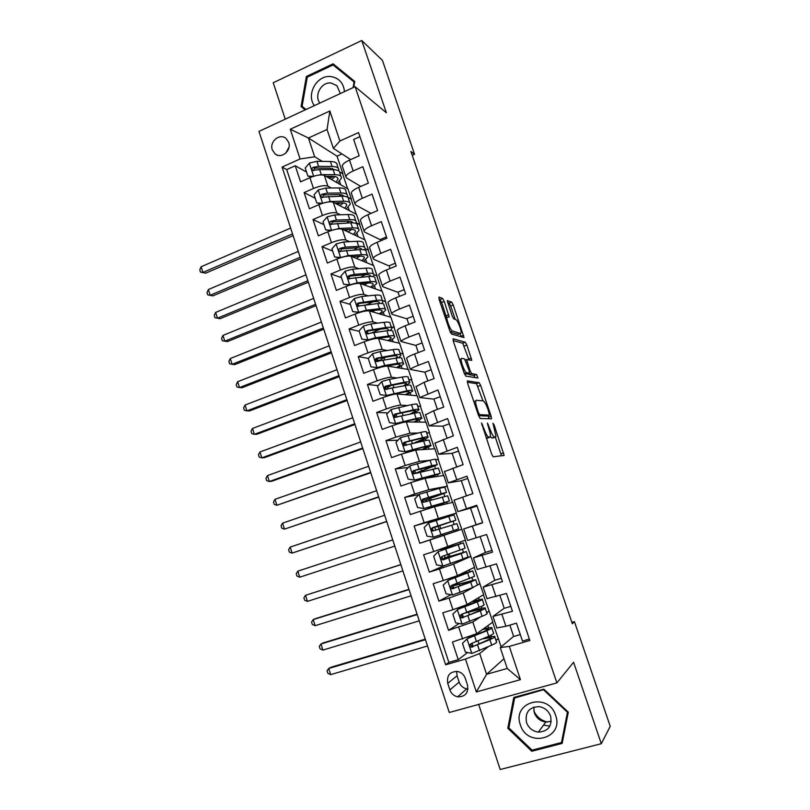 <?xml version="1.0" encoding="UTF-8"?>
<svg xmlns="http://www.w3.org/2000/svg" width="810" height="810" viewBox="0 0 810 810"><rect width="100%" height="100%" fill="white"/><g stroke="black" fill="none" stroke-linecap="round" stroke-linejoin="round"><path stroke-width="1.21" d="M481.515 422.931L491.65 454.106L493.219 456.8L504.124 455.402L494.12 424.936L492.966 423.235L496.014 436.408L494.606 437.096C493.26 436.63 491.64 433.785 489.746 428.581L487.417 423.012L488.886 428.591C490.101 432.287 490.597 434.95 490.374 436.57L488.896 437.319C487.498 436.833 485.838 433.937 483.904 428.622L481.515 422.931M272.312 149.88L275.035 153.849C281.252 159.388 291.823 150.559 288.684 142.388L286.082 138.51C279.845 132.81 269.173 141.679 272.312 149.88M444.234 301.442L442.625 298.515L438.949 297.037L439.121 299.427L449.894 331.158L451.524 334.064L464.008 337.537L453.235 304.975L451.686 302.14L447.252 300.642L452.162 315.991L453.742 318.846L455.797 319.565C457.518 319.879 461.74 330.591 461.092 332.961L460.536 333.467L452.415 330.966C450.664 330.753 446.269 319.737 446.948 317.236L449.196 316.983L444.234 301.442L441.602 302.474L439.982 299.548L439.04 299.184M478.69 704.406L500.205 769.5L601.314 743.701L573.571 662.246L556.895 682.901L355.094 86.69L386.36 112.742L361.746 40.5L382.442 60.396L414.568 154.325L410.903 151.46L572.326 623.751L574.412 621.614L571.85 622.353M601.314 743.701L610.224 726.317L574.412 621.614M467.421 380.852L467.664 383.474L478.619 415.722L480.198 418.486L491.447 418.821L491.154 416.218L480.644 385.378L479.125 382.674L467.289 380.902M464.201 373.268L453.337 341.283L453.124 338.783L465.355 342.255L466.884 345.019L471.774 360.349L466.641 359.66L470.094 370.838L471.653 373.613L476.523 374.493L477.89 378.007L465.801 376.103L464.201 373.268M306.534 172.054L295.245 165.756L300.55 181.835L309.926 177.673L313.49 188.457C320.021 185.834 324.82 185.055 327.888 186.128L331.3 188.011M315.212 198.258L304.104 192.588L309.44 208.767L318.856 204.667L322.441 215.5C329.002 212.898 333.801 212.068 336.828 213L340.372 214.782M323.929 224.603L313.004 219.571L318.37 235.831L327.837 231.792L331.442 242.686C338.033 240.114 342.822 239.223 345.809 240.013L349.525 241.674M332.687 251.08L321.955 246.696L327.351 263.037L336.869 259.068L340.494 270.024C347.105 267.482 351.894 266.531 354.841 267.168L358.769 268.707M341.496 277.688L330.956 273.962L336.373 290.395L345.941 286.487L349.586 297.493C356.238 294.982 361.007 293.969 363.913 294.465L368.115 295.863M350.345 304.438L339.998 301.371L345.445 317.895L355.074 314.057L358.739 325.124C365.411 322.633 370.18 321.57 373.035 321.914L377.582 323.129M369.036 333.649L367.436 333.264M359.245 331.33L349.09 328.931L354.567 345.536L364.247 341.769L367.932 352.897C374.635 350.436 379.394 349.312 382.219 349.505L387.21 350.517M379.171 360.268L376.468 359.802M368.358 358.395L358.233 356.633L363.741 373.329L373.471 369.633L377.176 380.811C383.91 378.392 388.658 377.197 391.433 377.237L397.052 377.986M388.294 386.724L386.38 386.522M378.067 385.631L367.426 384.487L372.964 401.274L382.745 397.639L386.461 408.888C393.235 406.488 397.983 405.243 400.707 405.121L407.227 405.516M387.939 412.908L376.67 412.492L382.229 429.361L392.06 425.807L395.806 437.117L410.032 433.158L417.98 433.016M397.993 440.205L385.955 440.64L391.554 457.609L401.436 454.116L405.202 465.487L419.408 461.346L429.938 460.293M408.291 467.471L395.3 468.95L400.93 486.01L410.862 482.588L414.649 494.019L428.824 489.685L447.393 486.202L435.74 489.341M418.922 494.616L404.686 497.411L410.346 514.563L420.339 511.211L424.146 522.703L456.384 513.105L437.562 519.068L437.845 519.919M437.653 519.352L414.133 526.024L419.823 543.267L442.999 535.42M433.694 551.549L465.426 540.138L461.811 529.305L429.867 539.997L433.694 551.549L423.62 554.789L429.341 572.123L444.538 565.532M443.293 580.547L457.407 575.626L474.518 567.314L470.873 556.429L453.57 564.084L439.445 568.934L443.293 580.547L433.168 583.716L438.919 601.152L450.967 594.682M473.941 587.027L463.178 592.981L449.074 598.023L452.942 609.707L442.766 612.805L448.548 630.332L472.837 622.029L480.148 617.129M459.108 623.508L448.548 630.332M529.386 639.09L522.501 641.085L516.466 623.173L505.916 626.282L496.813 627.902M504.174 608.239L492.976 616.42L512.457 611.266L506.463 593.447L487.012 598.6M494.778 580.254L483.165 587.108L502.473 581.61L496.52 563.892L477.262 569.46M491.964 550.365L485.433 552.44L473.415 557.948L492.551 552.116L486.628 534.499L467.562 540.483M482.618 522.592L463.705 528.94L482.679 522.794L476.786 505.268L457.913 511.616L470.559 508.164M454.086 500.175L472.868 493.624L467.005 476.199L448.294 482.871L461.335 480.694M444.508 471.572L463.107 464.626L457.275 447.292L438.726 454.278L452.162 453.367M434.99 443.121L453.397 435.78L447.596 418.547L429.209 425.847L443.029 426.181M425.523 414.831L433.613 410.761L443.738 407.086L437.967 389.954L419.752 397.558L433.947 399.138M416.107 386.684L424.065 382.3L434.14 378.553L428.399 361.513L418.365 365.3C413.718 367.082 411.034 368.469 410.336 369.431L424.906 372.235M406.742 358.698L406.59 358.222C407.268 357.21 409.931 355.803 414.568 353.99L424.582 350.183L418.881 333.234L408.898 337.082C404.281 338.914 401.638 340.372 400.98 341.455L415.915 345.475M397.426 330.855L397.244 330.308C397.892 329.174 400.515 327.685 405.121 325.843L415.084 321.965L409.414 305.107L399.482 309.025C394.885 310.888 392.283 312.427 391.665 313.622L392.182 314.361L406.974 318.846M388.162 303.163L387.95 302.535C388.557 301.29 391.149 299.73 395.736 297.847L405.638 293.898L399.998 277.121L390.116 281.121C385.55 283.024 382.978 284.634 382.401 285.94L382.958 286.791L398.075 292.349M378.948 275.623L378.716 274.914C379.272 273.557 381.834 271.917 386.39 269.993L396.242 265.974L390.633 249.298L380.811 253.358C376.265 255.302 373.724 256.983 373.187 258.41L373.774 259.362L389.225 265.994M369.775 248.214L369.522 247.435C370.038 245.967 372.57 244.256 377.095 242.301L386.897 238.211L381.318 221.626L371.547 225.747C367.031 227.731 364.53 229.493 364.024 231.022L364.642 232.075L380.416 239.78M360.663 220.968L360.379 220.107C360.855 218.528 363.356 216.746 367.851 214.751L377.602 210.59L372.053 194.096L362.333 198.288C357.848 200.303 355.367 202.135 354.912 203.786L355.56 204.93L371.081 213.374M351.591 193.853L351.277 192.932C351.722 191.241 354.183 189.378 358.658 187.343L368.358 183.121L362.839 166.718L353.17 170.971C348.705 173.026 346.265 174.93 345.85 176.691L346.528 177.937L360.764 186.432M347.308 196.86L351.398 199.118L347.713 197.326M309.926 177.673C316.447 175.041 321.246 174.292 324.324 175.416L348.006 188.973L351.398 199.118M356.197 222.709L359.903 224.572L356.127 222.912M318.856 204.667C325.407 202.054 330.197 201.244 333.244 202.237L356.491 214.377L359.903 224.572M365.118 248.65L368.459 250.148L365.077 248.852M327.837 231.792C334.419 229.21 339.208 228.349 342.205 229.19L365.037 239.902L368.459 250.148M373.977 274.651L377.055 275.856L374.007 274.863M336.869 259.068C343.47 256.517 348.259 255.585 351.216 256.284L373.613 265.558L377.055 275.856M382.431 300.601L385.692 301.684L382.573 300.834M345.941 286.487C352.583 283.966 357.352 282.974 360.278 283.53L382.229 291.337L385.692 301.684M391.19 326.784L394.369 327.645L391.25 326.977M355.074 314.057C361.736 311.556 366.505 310.513 369.38 310.918L390.896 317.247L394.369 327.645M399.978 353.109L403.096 353.737L400.029 353.261M364.247 341.769C370.94 339.299 375.698 338.195 378.533 338.448L399.603 343.288L403.096 353.737M408.817 379.556L411.865 379.961L408.858 379.698M373.471 369.633C380.194 367.193 384.952 366.029 387.737 366.12L408.351 369.461L411.865 379.961M417.697 406.144L420.684 406.326L417.737 406.255M382.745 397.639C389.499 395.229 394.247 394.004 396.991 393.954L417.15 395.766L420.684 406.326M426.627 432.864L429.543 432.813L426.657 432.955M392.06 425.807C398.844 423.427 403.593 422.132 406.296 421.929L425.989 422.202L429.543 432.813M435.598 459.726L438.443 459.442L435.618 459.786M401.436 454.116L415.651 450.056L434.879 448.77L438.443 459.442M410.862 482.588L425.048 478.325L443.809 475.48L447.393 486.202M420.339 511.211L434.504 506.756L452.79 502.321L456.384 513.105M452.942 609.707L467.036 604.584L483.651 594.631L474.265 567.435M477.566 585.022L479.996 583.686M467.471 684.946L465.304 678.375C463.978 674.781 461.518 672.503 457.923 671.541C450.006 671.288 446.614 675.226 447.738 683.346L449.884 689.897C451.281 693.633 453.863 695.952 457.64 696.833C465.355 696.863 468.636 692.894 467.471 684.946M556.895 682.901L449.287 712.496L258.957 131.392L355.094 86.69M295.245 165.756L286.72 169.594L282.072 167.083L445.642 664.787L465.466 659.056L479.682 653.538L488.096 646.826M282.072 167.083L300.095 158.952L290.274 129.246L329.842 110.99L339.896 141.001L358.546 132.587L529.851 640.467L509.298 646.4L520.445 679.661L476.351 691.953L465.466 659.056M486.719 612.714L489.149 611.084L492.834 622.08L476.715 633.703L452.415 642.046L458.227 659.674L448.861 662.378L445.642 664.787M359.923 136.667L353.666 139.482L359.164 155.803L349.515 160.086C345.06 162.152 342.64 164.086 342.235 165.888L342.569 166.89M449.074 598.023L438.919 601.152M439.445 568.934L429.341 572.123M429.867 539.997L419.823 543.267M414.133 526.024L424.146 522.703M404.686 497.411L414.649 494.019M395.3 468.95L405.202 465.487M385.955 440.64L395.806 437.117M376.67 412.492L386.461 408.888M367.426 384.487L377.176 380.811M358.233 356.633L367.932 352.897M349.09 328.931L358.739 325.124M339.998 301.371L349.586 297.493M330.956 273.962L340.494 270.024M321.955 246.696L331.442 242.686M313.004 219.571L322.441 215.5M304.104 192.588L313.49 188.457M286.72 169.594L448.861 662.378M341.952 153.94L337.021 156.148L308.428 137.994L314.675 156.796L322.289 161.372M339.572 171.781L342.924 173.796L339.734 172.125M337.021 156.148L342.924 173.796M496.003 640.508L498.363 638.624L501.117 646.866M479.682 653.538L486.577 674.295L507.232 668.452L500.256 647.585L509.298 646.4M503.992 658.743L486.577 674.295L476.351 691.953M513.631 636.376L500.256 647.585M361.746 40.5L273.223 82.762L285.252 119.161M412.229 155.348L414.568 154.325M350.669 159.58L333.376 148.382L327.058 129.489L308.428 137.994L290.274 129.246M356.157 214.194L351.145 199.23M364.702 239.74L359.66 224.674M373.278 265.417L368.206 250.249M381.905 291.225L376.802 275.957M390.582 317.156L385.438 301.786M399.3 343.217L394.126 327.746M408.058 369.411L402.843 353.838M416.856 395.736L411.612 380.062M425.706 422.192L420.43 406.417M434.595 448.791L429.28 432.904M443.536 475.521L438.19 459.533M452.517 502.392L447.13 486.294M461.811 529.305L456.131 513.186M470.873 556.429L465.173 540.229M489.149 611.084L483.408 594.773M498.363 638.624L492.591 622.252M347.652 188.781L342.681 173.907M491.528 636.457L491.083 635.111M488.602 627.699L487.914 625.624M498.099 638.705L495.963 640.396M467.603 652.526L458.227 659.674M520.303 634.564L513.672 636.498L509.844 625.117M482.112 608.249L481.484 606.376M479.206 599.542L478.578 597.669M488.886 611.165L486.688 612.633M510.806 606.346L504.205 608.33L499.881 595.451M501.36 578.289L494.799 580.304L489.969 565.937M479.722 583.767L477.465 585.012L475.764 579.93M459.169 584.081L458.754 582.825M472.746 580.193L471.946 577.783M469.851 571.526L469.294 569.845M485.433 552.44L480.117 536.595M470.61 556.51L452.142 562.92M449.975 556.429L449.175 554.01M447.14 547.884L446.897 547.155M465.578 558.738L465.385 558.151M463.431 552.288L462.449 549.352M460.556 543.662L460.06 542.173M476.118 524.708L470.559 508.143L477.029 506.007M461.548 529.386L443.019 535.491L442.594 534.215M440.792 528.778L439.739 525.619M456.374 531.147L455.929 529.821M454.137 524.465L453.053 521.205M451.221 515.717L450.866 514.664M466.408 495.791L461.325 480.654L467.765 478.467M431.305 500.256L430.647 498.261M447.201 503.678L446.695 502.139M444.741 496.317L443.839 493.604M456.678 466.833L452.132 453.296L458.541 451.069M421.878 471.886L421.595 471.045M438.078 476.351L437.511 474.64M435.395 468.312L434.676 466.145M447.009 438.028L442.999 426.09L449.368 423.812M429.006 449.165L428.379 447.282M426.1 440.468L425.554 438.828M437.39 409.394L433.907 399.016L440.245 396.708M419.975 422.121L419.286 420.066M416.856 412.766L416.482 411.652M427.822 380.902L424.855 372.094L431.163 369.735M410.994 395.209L410.255 392.992M407.653 385.206L407.46 384.618M418.304 352.573L415.854 345.303L422.132 342.893M384.456 357.321L378.432 361.3M402.054 368.439L401.264 366.049M408.837 324.395L406.903 318.644L413.151 316.204M379.748 329.275L371.841 332.88M393.164 341.81L392.313 339.258M399.421 296.369L398.004 292.126L404.21 289.646M370.18 303.254L366.333 304.793M384.325 315.313L383.413 312.599M390.066 268.495L389.134 265.751L395.32 263.22M375.526 288.947L374.564 286.072M380.751 240.773L380.325 239.497L386.471 236.935M366.768 262.724L365.755 259.686M358.05 236.631L356.987 233.432M349.383 210.661L348.27 207.309M339.896 141.001L333.376 148.382M314.675 156.796L300.095 158.952M340.767 184.832L339.592 181.329M507.232 668.452L520.445 679.661M329.842 110.99L327.058 129.489M456.668 671.338L457.053 675.783L459.149 682.131C460.505 685.756 463.016 688.004 466.692 688.854L467.947 688.996M289.008 147.187L285.778 153.12M568.296 712.152L543.874 689.178L513.783 697.43L507.819 728.241L531.755 751.255L562.15 743.408L568.296 712.152M353.697 87.348L354.75 81.476L333.092 63.818L306.393 76.494L301.087 106.505L305.167 109.907M532.666 749.989L531.755 751.255M509.065 726.772L507.819 728.241M354.729 81.567L336.95 67.078L336.19 67.432M305.279 108.904L305.613 109.694M307.274 77.173L306.393 76.494M336.95 67.078L333.092 63.818M305.198 109.35L301.087 106.505M487.357 438.149L486.273 438.261M490.364 436.63L491.933 438.028L494.606 437.096M493.057 437.916L491.933 438.028M501.491 455.888L495.325 437.127M482.983 400.889L476.513 383.636L467.319 382.249M488.946 418.74L488.015 415.651M478.507 412.756L479.611 414.69L489.524 415.115L488.025 409.485C486.182 404.382 484.562 401.527 483.185 400.899L476.31 400.261L475.703 400.98C475.48 402.56 475.966 405.162 477.161 408.797L478.507 412.756L477.708 413.039M486.952 416.026L478.619 415.722M473.698 401.254L474.7 401.335M453.104 340.544L462.753 343.227L465.355 342.255M469.01 359.954L462.753 343.227M468.22 373.643L469 374.584L473.911 375.455L476.523 374.493M475.075 377.683L473.911 375.455M461.74 358.303L461.184 358.881C460.465 361.452 464.93 372.732 466.631 372.691L469.425 373.197L469.172 370.656L464.575 358.941L461.74 358.303M466.884 374.139L464.373 373.764M446.533 317.399L441.602 302.474M458.369 334.297L450.279 332.151M455.22 319.363L450.664 305.977L449.104 303.142L447.586 302.545M461.194 336.94L460.09 333.639M488.177 629.137L488.035 628.702C488.845 628.975 487.529 629.866 484.066 631.395L468.028 638.067L462.469 643.302L465.375 652.09L471.967 653.397L491.731 645.175C495.862 643.282 497.421 642.138 496.408 641.733L494.799 636.893M467.107 638.726L486.911 630.727C491.052 628.894 492.632 627.821 491.66 627.497L483.55 628.773M488.035 628.702L482.608 629.451M491.832 628.023L493.462 632.904C494.454 633.258 492.875 634.351 488.744 636.214L471.147 643.616C469.425 644.861 469.486 646.046 471.329 647.18L489.898 639.677C494.029 637.814 495.599 636.69 494.606 636.316L485.109 637.814M482.75 638.857L490.981 637.531C491.802 637.835 490.495 638.776 487.053 640.325L473.313 646.37L472.281 646.471L470.792 644.537M425.442 639.697L328.738 668.483L330.683 674.629L427.508 645.995M330.683 674.629L327.827 673.282L327.048 670.832L328.738 668.483L330.915 667.278L425.27 639.171M547.641 722.064C541.232 720.647 536.635 716.921 533.841 710.896M520.364 724.798C527.168 748.318 564.337 738.74 555.63 715.412C548.461 691.75 511.687 701.855 520.364 724.798M526.51 722.54C528.667 728.058 532.626 731.258 538.377 732.108C548.218 731.45 552.298 726.124 550.597 716.121C548.542 710.846 544.796 707.687 539.349 706.654C529.143 706.968 524.86 712.263 526.51 722.54M551.266 721.264L545.818 722.024C540.24 721.214 536.412 718.136 534.327 712.8L533.749 707.12M543.783 690.019L567.435 712.274L561.482 742.547L532.048 750.141L508.852 727.866L514.633 698.007L544.219 689.502M567.82 711.706L567.435 712.274M562.697 740.644L561.482 742.547M515.636 696.914L514.633 698.007M549.818 726.084L546.841 725.659M344.503 91.621C343.491 82.984 339.005 77.983 331.027 76.596C317.115 74.5 305.755 94.456 314.381 105.624M340.342 93.555L336.919 85.678L331.138 83.035C321.529 81.557 313.743 95.489 319.899 103.052M306.008 109.512L302.11 106.252L307.243 77.183L333.102 64.921L354.071 82.023L353.069 87.632M478.669 600.645L458.379 608.958L452.82 614.122L455.706 622.86L462.257 624.105L482.102 616.309C486.263 614.537 487.863 613.534 486.911 613.302L485.251 608.34M457.427 609.525L477.303 601.931C481.474 600.22 483.104 599.289 482.183 599.137L472.757 601.152M478.568 600.331L471.815 601.719M467.664 612.097L469.446 611.59C478.001 609.049 483.216 607.824 485.109 607.915C486.051 608.118 484.441 609.09 480.279 610.841L482.102 616.309M469.415 614.881L468.514 612.158L465.041 613.129M482.304 599.511L483.975 604.513C484.906 604.706 483.297 605.657 479.125 607.389L461.447 614.375C459.756 615.57 459.786 616.744 461.548 617.908L480.279 610.841M468.514 612.158L481.494 609.11C482.274 609.282 480.927 610.102 477.454 611.55L463.644 617.22L462.52 617.291L461.133 615.296M417.221 614.577L320.952 643.99L322.896 650.096L419.266 620.845M322.896 650.096L320.061 648.82L319.292 646.38L320.952 643.99L323.17 642.907L417.089 614.193M459.827 586.025L459.24 584.263L453.013 585.924L454.046 584.547M457.447 583.322L456.536 584.749L475.673 579.656L470.711 582.147L472.524 587.594L477.465 585.012M469.213 572.305L448.781 580L443.212 585.103L446.087 593.801L452.608 594.986L472.524 587.594M447.798 580.486L472.757 570.928L460.019 574.351M469.152 572.113L459.098 574.796M472.827 571.151L474.538 576.274L451.798 585.296C450.137 586.45 450.147 587.604 451.818 588.789L470.711 582.147M459.24 584.263L472.058 580.851L454.025 588.222L452.82 588.273L451.534 586.197M409.03 589.569L313.207 619.599L315.141 625.684L411.065 595.806M315.141 625.684L312.336 624.469L311.567 622.039L313.207 619.599L315.454 618.637L408.949 589.326M450.289 557.331L450.016 556.51L443.87 558.343L444.923 557.756L444.528 555.609M447.91 554.455L448.335 556.662L447.383 557.189L466.276 551.549L461.194 553.615L462.996 559.032L468.058 556.875L466.327 551.681M459.807 544.117L438.22 551.6L433.664 556.247L436.529 564.884L442.999 566.018L462.996 559.032M438.22 551.6L463.381 542.862L447.069 547.681M459.776 544.047L441.045 549.818L447.009 547.509M463.411 542.953L465.153 548.188L442.209 556.369C440.569 557.482 440.559 558.637 442.159 559.821L461.194 553.615M450.016 556.51L462.682 552.734L444.447 559.376L443.181 559.396L442.007 557.209M400.869 564.681L305.502 595.33L307.425 601.385L402.904 570.888M307.425 601.385L304.641 600.23L303.882 597.81L305.502 595.33L400.839 564.58M435.901 530.368L434.676 527.33L433.674 527.624L439.668 525.376M428.581 522.987L433.289 537.182L427.012 536.139L424.167 527.543L428.703 522.865L448.801 516.476L450.593 521.842L455.817 520.243L437.187 526.48L438.068 526.216L439.293 529.264M433.289 537.182L458.713 528.889L456.941 523.594L451.727 525.245L453.519 530.621M448.801 516.476L454.056 514.947L455.807 520.212M450.593 521.842L432.661 527.604C431.052 528.677 431.021 529.821 432.55 531.016L433.593 530.692C432.034 529.446 432.105 528.302 433.796 527.259L452.233 521.417L439.739 525.599M432.55 531.016L451.727 525.245M392.759 539.905L297.827 571.161L299.74 577.196L394.784 546.102L299.74 577.196L296.986 576.102L296.217 573.693L297.827 571.161M419.114 494.414L423.792 508.538L417.545 507.536L414.72 498.99L419.226 494.292L439.405 488.288L441.187 493.634L446.533 492.45L428.125 499.213L429.047 499.061L430.049 500.62M423.792 508.538L449.408 501.046L432.824 507.222M423.954 508.558L445.824 502.22L428.055 508.69M439.405 488.288L444.771 487.185L446.472 492.277M426.647 501.663L425.665 500.205L424.622 500.347L430.616 498.15L430.231 497.006M441.187 493.634L423.174 498.99C421.595 500.033 421.534 501.157 422.992 502.372L447.647 495.781L449.368 500.914M422.992 502.372L424.065 502.129C422.577 500.874 422.668 499.74 424.329 498.747L442.949 493.614L430.616 498.15M384.679 515.251L290.183 547.104L292.086 553.108L386.745 521.549M386.704 521.407L292.086 553.108L289.362 552.086L288.603 549.686L290.183 547.104M437.187 464.484L435.547 459.564C436.195 458.936 434.362 459.169 430.049 460.262L409.809 465.871L405.324 470.59L408.139 479.095L414.507 480.067L440.154 473.354L429.634 477.637M414.507 480.067L436.58 474.518L428.601 477.789M430.049 460.262L431.821 465.578L437.299 464.798L419.114 472.088L420.41 472.27M416.907 473.293L415.621 473.212L421.534 470.843L420.856 468.787M431.821 465.578L413.738 470.539C412.179 471.552 412.098 472.665 413.505 473.87L438.402 468.109L440.063 473.08M413.505 473.87L414.599 473.728C413.171 472.453 413.282 471.349 414.923 470.387L433.714 465.952L421.534 470.843M376.65 490.708L282.579 523.159L284.472 529.143L378.746 497.117M378.655 496.834L284.472 529.143L281.769 528.171L281.019 525.791L282.579 523.159M427.953 436.843L426.364 432.084C426.961 431.305 425.088 431.406 420.755 432.378L400.434 437.602L395.979 442.351L398.773 450.805L405.121 451.717L425.392 446.3C429.715 445.267 431.568 445.105 430.95 445.804L422.931 449.57M405.121 451.717L422.739 447.373C426.343 446.512 427.893 446.371 427.376 446.958L421.828 449.641M415.287 442.999C422.597 440.306 426.87 438.402 428.105 437.299C428.713 436.539 426.85 436.661 422.516 437.663L404.352 442.24C402.813 443.222 402.722 444.315 404.058 445.53L423.63 441.005C427.953 439.992 429.816 439.85 429.209 440.589L430.809 445.389M404.058 445.53L405.182 445.47C403.815 444.194 403.947 443.1 405.567 442.179L419.863 438.757C423.478 437.916 425.037 437.815 424.541 438.443L412.634 443.627M368.641 466.276L275.005 499.325L276.899 505.278L370.777 472.797M370.646 472.382L276.899 505.278L274.215 504.367L273.466 501.998L275.005 499.325M418.77 409.344L417.231 404.757C417.778 403.825 415.864 403.785 411.5 404.646L391.119 409.485L386.684 414.254L389.468 422.668L395.776 423.529L416.117 418.497C420.471 417.575 422.364 417.545 421.797 418.406L414.993 422.05M395.776 423.529L413.495 419.631C417.12 418.861 418.699 418.831 418.233 419.55L413.829 422.03M412.179 413.687L418.962 409.941C419.519 409.03 417.616 409.02 413.252 409.9L395.007 414.082C393.498 415.044 393.387 416.127 394.673 417.342L414.366 413.232C418.719 412.33 420.613 412.32 420.056 413.211L421.605 417.849M394.673 417.342L395.827 417.373C394.51 416.097 394.652 415.014 396.252 414.133L410.63 411.055C414.274 410.316 415.864 410.326 415.408 411.075L409.728 414.204M360.683 441.966L267.472 475.591L269.355 481.515L271.785 481.251L362.85 448.588M362.667 448.031L269.355 481.515L266.692 480.674L265.943 478.315L267.472 475.591M409.627 381.986L408.149 377.561C408.635 376.478 406.691 376.316 402.297 377.055L389.337 379.353L381.854 381.52L377.44 386.319L380.204 394.683L386.481 395.483L406.893 390.835C411.267 390.025 413.201 390.136 412.685 391.139L406.63 394.814M386.481 395.483L404.291 392.02C407.946 391.351 409.556 391.433 409.131 392.273L405.405 394.703M391.088 385.388L387.301 387.858M392.516 394.267L391.098 394.976M405.962 385.449L409.87 382.725C410.366 381.662 408.422 381.52 404.038 382.29L385.722 386.087C384.234 387.018 384.112 388.091 385.347 389.306L405.142 385.59C409.526 384.811 411.47 384.942 410.964 385.975L412.452 390.45M385.347 389.306L386.522 389.418C385.256 388.142 385.418 387.069 386.998 386.218L401.446 383.494C405.111 382.857 406.731 382.968 406.316 383.849L403.471 385.904M352.755 417.757L259.969 451.97L261.843 457.863L264.303 457.711L354.952 424.491M354.729 423.802L261.843 457.863L259.21 457.083L258.461 454.734L259.969 451.97M400.535 354.77L399.107 350.517C399.553 349.282 397.558 348.978 393.144 349.616L380.113 351.591L372.63 353.707L368.236 358.516L370.99 366.839L377.237 367.598L384.72 365.452L397.71 363.315C402.114 362.627 404.089 362.86 403.623 364.024L398.085 367.801M377.237 367.598L395.138 364.571C398.814 363.994 400.454 364.186 400.079 365.148L396.799 367.588M386.329 357.028L384.011 357.959L384.659 359.913M378.412 367.781L370.99 366.839M398.368 357.807L400.828 355.641C401.274 354.436 399.289 354.162 394.875 354.82L376.488 358.233C375.02 359.144 374.878 360.207 376.063 361.422L395.979 358.111C400.383 357.443 402.357 357.696 401.912 358.891L403.35 363.194M387.119 366.09L387.97 365.745M376.063 361.422L377.268 361.625C376.053 360.339 376.225 359.286 377.784 358.466L392.313 356.086C395.989 355.539 397.649 355.762 397.275 356.764L395.898 358.121M344.858 393.67L252.497 428.45L254.36 434.322L256.851 434.292L347.095 400.505M346.832 399.684L254.36 434.322L251.758 433.603L251.009 431.264L252.497 428.45M391.493 327.706L390.126 323.605C390.511 322.228 388.476 321.793 384.041 322.319L370.94 323.97L363.457 326.035L359.093 330.875L361.827 339.157L368.034 339.856L375.516 337.76L388.587 335.947C393.012 335.37 395.027 335.735 394.612 337.041C394.176 338.033 392.455 339.339 389.448 340.959M368.034 339.856L369.107 340.089M370.464 339.694L372.509 339.157M378.007 338.377L386.036 337.254C389.731 336.768 391.412 337.071 391.068 338.165L388.132 340.645M380.103 329.225L375.172 331.371L375.475 332.292M369.066 340.099L361.827 339.157M390.187 330.51L391.827 328.708C392.222 327.361 390.197 326.957 385.762 327.493L367.294 330.531C365.847 331.422 365.695 332.475 366.839 333.679L386.856 330.763C391.291 330.207 393.306 330.601 392.901 331.938L394.288 336.079M379.941 338.772L382.158 337.8M368.013 333.933C366.9 332.647 367.112 331.624 368.621 330.855L383.221 328.819C386.927 328.364 388.618 328.698 388.284 329.822L387.686 330.662M337.011 369.694L245.055 405.041L246.918 410.883L249.44 410.964L339.279 376.63M338.965 375.678L246.918 410.883L244.336 410.225L243.597 407.886L245.055 405.041M382.492 300.773L381.176 296.835C381.51 295.316 379.444 294.759 374.979 295.164L361.807 296.5L354.334 298.515L349.991 303.375L352.714 311.607L358.891 312.255L366.363 310.22L379.505 308.721C383.96 308.256 386.005 308.752 385.641 310.2L380.791 314.27M358.891 312.255L359.6 312.457M369.492 310.949L376.984 310.088C380.7 309.693 382.411 310.108 382.107 311.313L379.424 313.875M372.985 301.816L366.748 304.773M359.387 312.528L352.714 311.607M381.743 303.456L382.877 301.907C383.221 300.419 381.156 299.882 376.69 300.308L358.162 302.981C356.724 303.851 356.562 304.884 357.666 306.089L377.784 303.568C382.239 303.122 384.294 303.639 383.94 305.117L385.276 309.106M372.256 311.759L375.253 310.281M358.789 306.372C357.807 305.076 358.05 304.084 359.508 303.396L374.19 301.695C377.906 301.33 379.627 301.776 379.343 303.021L379.141 303.446M329.184 345.819L237.654 381.733L239.507 387.555L242.058 387.737L331.492 352.856M331.138 351.773L239.507 387.555L236.945 386.947L236.206 384.628L237.654 381.733M373.542 273.983L372.276 270.206C372.559 268.535 370.464 267.847 365.968 268.15L352.725 269.173L345.262 271.137L340.939 276.018L343.653 284.209L349.788 284.816L357.261 282.822L370.464 281.637C374.949 281.283 377.035 281.91 376.721 283.5L372.134 287.742M360.784 283.713L367.973 283.054C371.709 282.761 373.45 283.277 373.197 284.604L370.727 287.246M365.35 274.691L360.845 277.182M349.738 285.11L343.653 284.209M373.177 276.605L373.967 275.248C374.26 273.618 372.165 272.95 367.679 273.274L354.446 274.357L349.069 275.572C347.652 276.423 347.48 277.455 348.543 278.65L368.752 276.504C373.238 276.18 375.334 276.817 375.03 278.448L376.316 282.275M364.318 284.968L367.76 283.075M349.626 278.954C348.766 277.668 349.039 276.706 350.447 276.078L365.188 274.701C368.935 274.438 370.686 274.985 370.443 276.352L370.423 276.412M321.408 322.056L230.283 358.526L232.126 364.318L234.708 364.621L323.747 329.194M323.352 327.989L232.126 364.318L229.594 363.771L228.855 361.462L230.283 358.526M364.632 247.333L363.427 243.709C363.66 241.896 361.523 241.086 357.007 241.279L343.693 241.987L336.241 243.911L331.938 248.812L334.631 256.962L340.747 257.509L348.209 255.565L361.483 254.694C365.988 254.451 368.104 255.201 367.851 256.942L363.477 261.357M352.056 256.638L359.012 256.173C362.769 255.96 364.541 256.588 364.328 258.036L362.029 260.759M357.372 247.819L354.071 249.936M340.139 257.853L334.631 256.962M364.541 249.925L365.108 248.731C365.35 246.949 363.214 246.159 358.698 246.372L345.414 247.141L340.018 248.305C338.631 249.146 338.448 250.158 339.471 251.353L359.782 249.591C364.287 249.369 366.414 250.138 366.16 251.91L367.396 255.575M353.383 257.185L354.993 256.436M356.228 258.36L359.873 256.132M340.524 251.667L341.435 248.903L356.248 247.86C359.741 247.688 361.533 248.255 361.614 249.541M313.662 298.404L222.952 335.431L224.775 341.192L227.397 341.607L316.032 305.643M315.596 304.307L224.775 341.192L222.274 340.706L221.545 338.408L222.952 335.431M355.782 220.816L354.618 217.343C354.8 215.399 352.623 214.468 348.087 214.539L334.712 214.954L327.26 216.827L322.988 221.748L325.66 229.848L331.746 230.354L339.198 228.45L352.542 227.893C357.068 227.762 359.225 228.633 359.012 230.506L354.841 235.123M343.329 229.716L350.102 229.422C353.879 229.311 355.681 230.03 355.509 231.599L353.363 234.424M349.181 221.181L346.781 222.963M330.591 230.739L325.66 229.848M355.894 223.398L356.289 222.345C356.481 220.421 354.314 219.51 349.778 219.611L336.413 220.077L331.027 221.181C329.65 222.011 329.457 223.013 330.45 224.208L350.841 222.811C355.377 222.699 357.544 223.6 357.342 225.504L358.516 229.017M345.576 230.769L348.077 229.513M348.037 231.923L351.732 229.412M331.472 224.532L332.464 221.869L347.348 221.16C350.578 221.069 352.38 221.626 352.755 222.821M345.495 229.625L344.351 230.192M305.947 274.853L215.642 312.427L217.465 318.168L220.107 318.695L308.347 282.204M307.871 280.736L217.465 318.168L214.984 317.743L214.255 315.444L215.642 312.427M220.107 318.695L214.984 317.743M324.061 202.834L330.237 201.487L343.642 201.224C348.199 201.204 350.396 202.196 350.234 204.221L346.234 209.02M334.611 202.945L341.233 202.814C345.03 202.784 346.862 203.614 346.731 205.294L344.716 208.221M321.084 203.776L316.74 202.885L314.077 194.825L318.33 189.874L325.782 188.052L339.218 187.95C343.784 187.981 345.992 189.034 345.86 191.119L346.964 194.44M340.858 194.724L339.157 196.222M316.74 202.885L322.461 203.31M347.237 197.032L347.52 196.091C347.662 194.035 345.455 193.003 340.899 192.993L327.473 193.155L322.076 194.208C320.719 195.018 320.517 196.01 321.479 197.194L341.962 196.172C346.518 196.172 348.725 197.194 348.563 199.24L349.687 202.601M337.649 204.535L340.767 202.824M339.795 205.659L343.45 202.905M322.491 197.539L323.534 194.977L338.489 194.592C341.476 194.572 343.268 195.119 343.865 196.233M338.205 202.875L336.393 203.877M298.272 251.424L208.373 289.534L210.185 295.245L212.858 295.883L300.702 258.856M300.186 257.266L210.185 295.245L207.724 294.87L206.995 292.592L208.373 289.534M212.858 295.883L207.724 294.87M316.558 175.476L321.327 174.656L334.793 174.697C339.37 174.788 341.607 175.902 341.496 178.058L337.649 183.05M325.914 176.327L332.404 176.337C336.221 176.408 338.084 177.329 337.993 179.131L336.099 182.159M311.647 176.965L307.861 176.064L305.208 168.035L309.44 163.073L316.892 161.301L330.389 161.494C334.975 161.625 337.233 162.81 337.142 165.027L338.195 168.196M332.485 168.44L331.29 169.665M307.861 176.064L313.197 176.418M338.6 170.809L338.793 169.978C338.894 167.781 336.646 166.617 332.059 166.506L318.573 166.374L313.176 167.366C311.83 168.166 311.627 169.158 312.559 170.333L319.636 169.584L333.123 169.675C337.699 169.776 339.937 170.92 339.835 173.107L340.909 176.317M329.65 178.463L333.173 176.357M331.513 179.536L335.087 176.57M313.551 170.687L314.665 168.227L316.194 168.045L329.68 168.166L334.965 169.766M330.632 176.337L328.364 177.734M290.628 228.086L201.133 266.733L202.935 272.423L205.639 273.173L293.099 235.629M292.531 233.908L202.935 272.423L200.495 272.109L199.776 269.841L201.133 266.733M205.639 273.173L200.495 272.109M324.324 175.416L327.888 186.128M333.244 202.237L336.828 213M342.205 229.19L345.809 240.013M351.216 256.284L354.841 267.168M360.278 283.53L363.913 294.465M369.38 310.918L373.035 321.914M378.533 338.448L382.219 349.505M387.737 366.12L391.433 377.237M396.991 393.954L400.707 405.121M406.296 421.929L410.032 433.158M415.651 450.056L419.408 461.346M425.048 478.325L428.824 489.685M434.504 506.756L438.301 518.177M444.012 535.339L447.829 546.821M453.57 564.084L457.407 575.626M463.178 592.981L467.036 604.584M472.837 622.029L476.715 633.703M501.937 614.405L505.916 626.282M349.515 160.086L353.17 170.971M358.658 187.343L362.333 198.288M367.851 214.751L371.547 225.747M377.095 242.301L380.811 253.358M386.39 269.993L390.116 281.121M395.736 297.847L399.482 309.025M405.121 325.843L408.898 337.082M414.568 353.99L418.365 365.3M424.065 382.3L427.882 393.66M433.613 410.761L437.451 422.182M443.212 439.374L447.069 450.856M452.861 468.139L456.739 479.692M462.571 497.077L466.469 508.69M472.331 526.166L476.25 537.84M482.142 555.417L486.081 567.162M492.014 584.83L495.973 596.636M458.764 627.284L462.652 639.029M459.149 682.131L449.884 689.897M457.053 675.783L447.738 683.346M483.094 428.905L483.904 428.622M486.263 438.23L488.896 437.319M487.124 438.23L489.837 437.278M487.721 425.169L488.491 424.896M488.967 428.854L489.746 428.581M492.844 437.987L495.507 437.066M493.381 425.199L494.12 424.936M501.005 453.813L503.658 452.901M481.818 425.139L482.618 424.855M476.513 383.636L479.125 382.674M478.032 386.329L480.644 385.378M488.521 417.15L491.154 416.218M478.406 415.115L479.611 414.69M486.891 416.046L489.524 415.115M476.361 409.08L477.161 408.797M464.292 346.002L466.884 345.019M468.747 359.063L471.339 358.091M465.396 359.994L466.692 359.508M466.307 362.242L467.076 361.959M469.324 371.122L470.094 370.838M469 374.584L471.653 373.613M464.302 373.552L466.631 372.691M466.752 374.19L469.425 373.197M446.128 315.809L448.781 314.776M450.147 331.837L452.415 330.966M457.933 334.469L460.536 333.467M449.104 303.142L451.686 302.14M450.664 305.977L453.235 304.975M461.001 336.322L463.583 335.33M439.982 299.548L442.625 298.515M466.985 638.847L471.805 653.356M479.054 643.889L478.072 640.933M476.067 634.878L475.845 634.21M489.898 639.677L491.731 645.175M486.911 630.727L488.744 636.214M477.647 645.145L479.5 650.713M474.63 636.073L476.483 641.631M473.313 646.37L472.311 647.139M457.306 609.646L462.095 624.075M466.438 605.921L466.145 605.04M477.303 601.931L479.125 607.389M467.947 615.944L469.79 621.483M464.95 606.933L466.783 612.451M463.644 617.22L462.601 617.878M457.346 584.253L453.914 585.316M447.687 580.598L452.446 594.955M456.86 577.115L456.496 576.021M467.755 573.288L469.567 578.725M458.298 586.906L460.131 592.414M455.321 577.945L457.144 583.433M454.025 588.222L452.952 588.779M448.224 556.794L444.811 557.887M438.109 551.711L442.837 565.987M447.343 548.471L447.16 547.935M458.247 544.806L460.05 550.203M448.7 558.029L450.522 563.507M445.743 549.109L447.555 554.577M444.447 559.376L443.353 559.831M439.162 529.305L440.964 534.752M436.215 520.435L438.018 525.872M433.796 527.259L432.661 527.604M438.068 526.216L434.676 527.33M433.431 506.645L433.147 505.784M442.311 497.016L444.093 502.362M429.664 500.742L431.467 506.149M426.738 491.913L428.531 497.32M424.329 498.747L423.174 498.99M429.047 499.061L425.665 500.205M409.698 465.993L414.356 480.036M424.086 478.528L423.751 477.525M432.945 468.939L434.717 474.255M420.228 472.321L422.02 477.708M417.312 463.543L419.094 468.919M414.923 470.387L413.738 470.539M420.066 472.048L416.715 473.212M400.322 437.724L404.959 451.696M414.669 450.188L414.406 449.408M412.503 443.667L411.52 440.721M423.63 441.005L425.392 446.3M420.755 432.378L422.516 437.663M410.832 444.062L412.614 449.418M407.936 435.334L409.708 440.68M405.567 442.179L404.352 442.24M391.007 409.607L395.614 423.508M405.304 422.01L405.111 421.443M403.167 415.601L402.246 412.806M414.366 413.232L416.117 418.497M411.5 404.646L413.252 409.9M401.497 415.955L403.269 421.281M398.611 407.268L400.383 412.584M396.252 414.133L395.007 414.082M381.743 381.642L386.319 395.462M393.893 387.676L393.012 385.044M405.142 385.59L406.893 390.835M402.297 377.055L404.038 382.29M392.202 387.99L393.964 393.296M389.337 379.353L391.098 384.649M386.998 386.218L385.722 386.087M372.519 353.828L377.075 367.578M395.979 358.111L397.71 363.315M393.144 349.616L394.875 354.82M382.968 360.177L384.72 365.452M380.113 351.591L381.864 356.856M377.784 358.466L376.488 358.233M363.346 326.157L367.882 339.835M386.856 330.763L388.587 335.947M384.041 322.319L385.762 327.493M373.774 332.515L375.516 337.76M370.94 323.97L372.671 329.204M368.621 330.855L367.294 330.531M354.223 298.637L358.739 312.245M377.784 303.568L379.505 308.721M374.979 295.164L376.69 300.308M364.632 305.005L366.363 310.22M361.807 296.5L363.538 301.705M359.508 303.396L358.162 302.981M345.151 271.259L349.636 284.796M368.752 276.504L370.464 281.637M365.968 268.15L367.679 273.274M355.539 277.627L357.261 282.822M352.725 269.173L354.446 274.357M350.447 276.078L349.069 275.572M336.13 244.033L340.585 257.499M359.782 249.591L361.483 254.694M357.007 241.279L358.698 246.372M346.488 250.401L348.209 255.565M343.693 241.987L345.414 247.141M341.435 248.903L340.018 248.305M327.149 216.948L331.584 230.334M350.841 222.811L352.542 227.893M348.087 214.539L349.778 219.611M337.497 223.317L339.198 228.45M334.712 214.954L336.413 220.077M332.464 221.869L331.027 221.181M318.219 190.006L322.613 203.259M341.962 196.172L343.642 201.224M339.218 187.95L340.899 192.993M328.546 196.385L330.237 201.487M325.782 188.052L327.473 193.155M323.534 194.977L322.076 194.208M309.339 163.195L313.662 176.266M333.123 169.675L334.793 174.697M330.389 161.494L332.059 166.506M319.636 169.584L321.327 174.656M316.892 161.301L318.573 166.374M314.665 168.227L313.176 167.366M277.212 155.075L275.035 153.849M492.976 616.42L496.915 628.196M483.165 587.108L487.083 598.813M473.415 557.948L477.303 569.592M463.705 528.94L467.583 540.523M454.056 500.104L457.913 511.616M444.457 471.42L448.294 482.871M434.909 442.888L438.726 454.278M425.422 414.517L429.209 425.847M415.975 386.289L419.752 397.558M406.59 358.222L410.336 369.431M397.244 330.308L400.98 341.455M387.95 302.535L391.665 313.622M378.716 274.914L382.401 285.94M369.522 247.435L373.187 258.41M360.379 220.107L364.024 231.022M351.277 192.932L354.912 203.786M342.235 165.888L345.85 176.691M466.692 688.854L457.64 696.833M503.324 455.686L504.124 455.402M491.073 418.81L491.609 418.618M473.84 401.649L475.703 400.98M465.456 360.106L466.641 359.66M459.523 359.498L461.184 358.881M445.378 317.844L446.948 317.236M472.058 643.312L473.101 646.441M469.861 636.68L470.094 637.399M472.281 646.471L471.329 647.18M545.818 722.024L538.377 732.108M543.561 725.092L546.942 725.669M462.358 614.071L463.421 617.281M460.131 607.358L460.434 608.29M462.52 617.291L461.548 617.908M457.447 584.121L454.015 585.184M453.013 585.924L453.802 588.283M450.461 578.208L450.836 579.332M452.82 588.273L451.818 588.789M448.335 556.662L444.923 557.756M443.87 558.343L444.234 559.437M441.045 549.818L441.278 550.537M443.181 559.406L442.159 559.821M427.042 507.637L427.427 508.781M424.126 498.828L424.622 500.347M417.616 479.236L417.96 480.269M414.71 470.468L415.621 473.212M408.24 450.978L408.524 451.808M405.354 442.26L406.377 445.338M398.925 422.871L399.127 423.498M396.06 414.264L397.032 417.17M387.21 387.565L387.727 389.154M409.131 392.273L408.939 391.696M406.316 383.849L406.114 383.241M400.079 365.148L399.846 364.459M397.275 356.764L397.042 356.046M391.068 338.165L390.805 337.355M388.284 329.822L388.01 328.992M367.942 333.943L366.839 333.679M382.107 311.313L381.804 310.402M379.343 303.021L379.029 302.069M358.627 306.382L357.666 306.099M373.197 284.604L372.853 283.581M370.443 276.352L370.089 275.299M349.363 278.944L348.543 278.65M364.328 258.036L363.953 256.902M361.493 249.541L361.199 248.66M340.18 251.647L339.471 251.353M355.509 231.599L355.094 230.354M352.573 222.811L352.35 222.163M331.047 224.481L330.45 224.208M346.731 205.294L346.275 203.948M321.985 197.458L321.479 197.194M337.993 179.131L337.507 177.684"/></g></svg>

